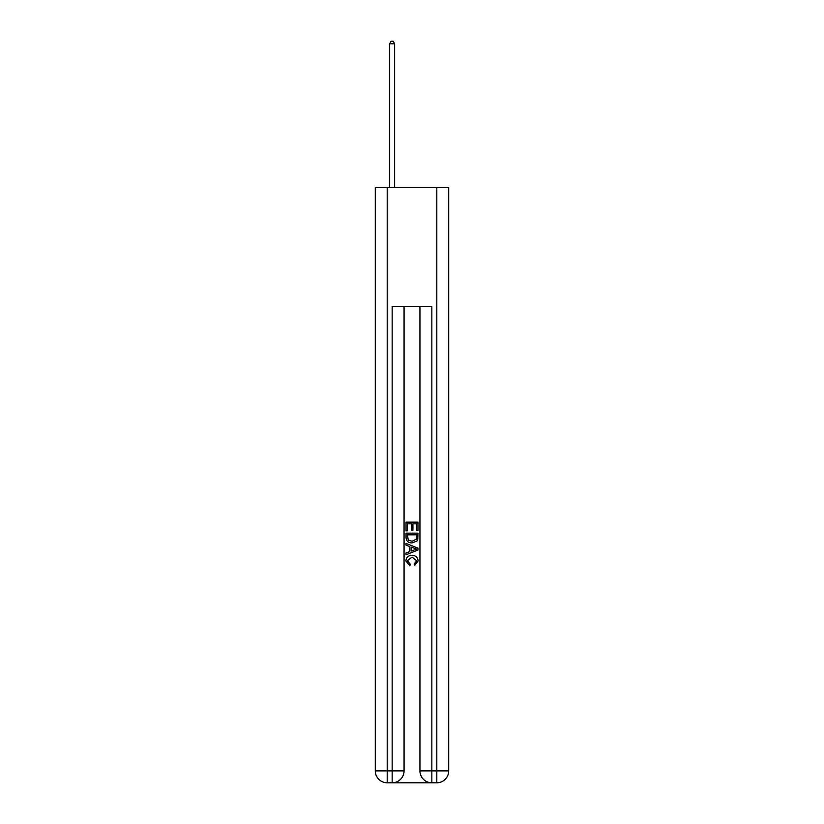 <?xml version="1.0" encoding="UTF-8"?>
<svg xmlns="http://www.w3.org/2000/svg" width="824" height="824" viewBox="0 0 824 824"><rect width="100%" height="100%" fill="white"/><g stroke="black" fill="none" stroke-linecap="round" stroke-linejoin="round"><path stroke-width="1.24" d="M393.048 782.8L430.952 782.8M387.198 187.46L387.198 770.893L375.291 770.893L375.291 187.46L448.709 187.46L448.709 770.893L436.802 770.893L436.802 187.46M431.848 782.8L431.848 770.893L419.941 770.893A11.907 11.907 0 0 0 431.848 782.8L436.802 782.8L436.802 770.893L431.848 770.893L431.848 306.528L392.152 306.528L392.152 770.893L387.198 770.893L387.198 782.8L392.152 782.8A11.907 11.907 0 0 0 404.059 770.893L392.152 770.893L392.152 782.8M404.059 306.528L404.059 770.893M419.941 770.893L419.941 306.528M436.802 782.8A11.907 11.907 0 0 0 448.709 770.893M375.291 770.893A11.907 11.907 0 0 0 387.198 782.8M406.047 530.852L406.047 522.148L417.953 522.148L417.953 530.543L416.584 530.543L416.584 523.827L412.917 523.827L412.917 530.079L411.547 530.079L411.547 523.827L407.417 523.827L407.417 530.852L406.047 530.852M406.047 537.403L406.047 533.138L417.953 533.138L417.778 539.308L416.934 541.049L412.062 542.903C408.261 542.923 406.253 541.09 406.047 537.403M407.417 534.817L408.261 540.081L412.093 541.224L416.336 539.195L416.584 534.817L407.417 534.817M406.047 545.2L406.047 543.418L417.953 548.145L417.953 550.041L406.047 554.768L406.047 552.986L409.713 551.627L409.713 546.549L406.047 545.2M414.379 548.279L411.083 547.054L411.083 551.122L416.584 549.093L414.379 548.279M407.272 560.784L410.249 564.121L409.858 565.81L405.892 560.948C406.211 557.292 408.282 555.448 412.093 555.428C415.749 555.5 417.758 557.333 418.108 560.907L414.647 565.501L414.287 563.822L416.728 560.825L412.093 557.106L407.272 560.784M394.634 187.46L394.634 43.775L389.67 43.775L389.67 187.46M389.67 43.775L391.163 41.2L393.151 41.2L394.634 43.775"/></g></svg>
